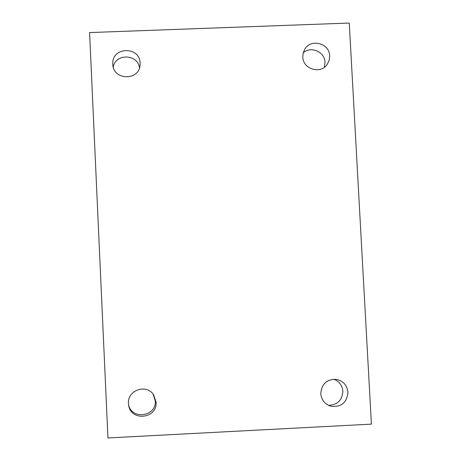 <?xml version="1.0" encoding="UTF-8"?>
<svg xmlns="http://www.w3.org/2000/svg" width="461" height="461" viewBox="0 0 461 461"><rect width="100%" height="100%" fill="white"/><g stroke="black" fill="none" stroke-linecap="round" stroke-linejoin="round"><path stroke-width="0.69" d="M107.949 437.95L89.584 32.57L349.265 23.05L371.416 424.126L107.949 437.95M128.544 404.412C131.218 420.242 156.717 416.784 155.248 400.816L153.144 394.167M328.411 405.311C337.429 405.006 342.246 400.309 342.857 391.228C342.264 385.402 339.273 381.397 333.891 379.207M139.458 67.865C137.822 53.943 115.636 53.188 113.25 66.989M324.337 67.283L325.028 62.339C324.913 51.834 310.864 45.708 303.223 52.836M320.775 393.648C321.542 383.955 326.745 379.19 336.369 379.357C343.232 380.913 347.104 385.212 347.98 392.259C346.908 402.787 341.157 407.438 330.733 406.204C324.775 404.153 321.455 399.964 320.775 393.648M302.802 56.951L303.2 52.929L304.79 49.223C310.927 38.263 329.609 43.299 329.684 55.931L329.148 60.449L327.126 64.505C320.435 74.538 302.871 69.087 302.802 56.951M112.812 64.154L112.801 63.831C111.764 46.688 139.965 45.979 140.098 63.122L140.075 64.747C139.562 81.09 112.87 80.531 112.812 64.154M128.469 403.49C127.219 390.225 146.402 383.529 153.548 394.708L156.083 402.078C157.599 418.824 130.647 421.809 128.636 405.086L128.469 403.49"/></g></svg>
